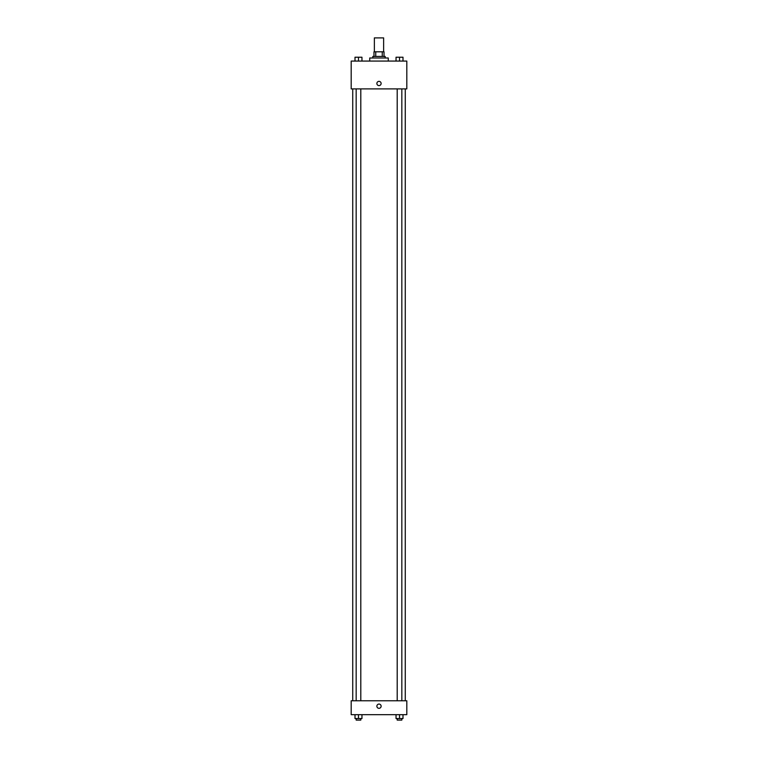 <?xml version="1.0" encoding="UTF-8"?>
<svg xmlns="http://www.w3.org/2000/svg" width="758" height="758" viewBox="0 0 758 758"><rect width="100%" height="100%" fill="white"/><g stroke="black" fill="none" stroke-linecap="round" stroke-linejoin="round"><path stroke-width="1.14" d="M383.633 51.809L383.633 37.9L374.367 37.9L374.367 51.809M375.75 56.443L375.75 51.809L373.978 51.809L373.978 56.443L373.978 51.809M375.75 51.809L384.022 51.809L384.022 56.443M382.25 56.443L382.25 51.809M372.822 57.987L372.822 56.443L385.178 56.443L385.178 57.987M388.267 61.076L388.267 57.987L369.733 57.987L369.733 61.076M351.191 61.076L406.809 61.076L406.809 88.894L351.191 88.894L351.191 61.076M376.878 83.484A2.122 2.122 0 0 1 380.061 81.646A2.122 2.122 0 0 1 380.061 85.322A2.122 2.122 0 0 1 376.878 83.484M351.191 700.78L406.809 700.78L406.809 714.69L351.191 714.69L351.191 700.78M379 708.323A2.122 2.122 0 0 1 377.162 705.13A2.122 2.122 0 0 1 380.838 705.13A2.122 2.122 0 0 1 379 708.323M396.046 714.69L396.046 718.556L403 718.556L403 714.69L403 718.556M399.523 718.556L399.523 714.69M401.835 718.556L401.835 720.1L397.201 720.1L397.201 718.556M355 714.69L355 718.556L361.954 718.556L361.954 714.69L361.954 718.556M358.477 718.556L358.477 714.69M360.799 718.556L360.799 720.1L356.165 720.1L356.165 718.556M396.046 61.076L396.046 57.22L403 57.22L403 61.076L403 57.22M399.523 61.076L399.523 57.22M401.835 57.22L397.201 57.22M355 61.076L355 57.22L361.954 57.22L361.954 61.076L361.954 57.22M358.477 61.076L358.477 57.22M360.799 57.22L356.165 57.22M405.265 700.78L405.265 88.894M352.735 700.78L352.735 88.894M397.201 88.894L397.201 700.78M401.835 88.894L401.835 700.78M360.799 700.78L360.799 88.894M356.165 700.78L356.165 88.894"/></g></svg>
